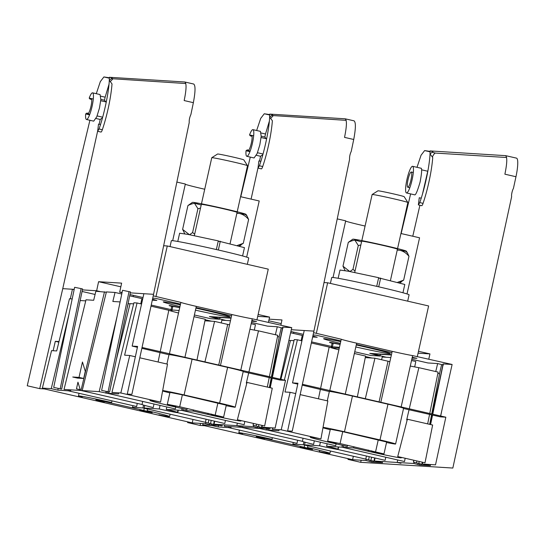 <?xml version="1.0" encoding="UTF-8"?>
<svg xmlns="http://www.w3.org/2000/svg" width="545" height="545" viewBox="0 0 545 545"><rect width="100%" height="100%" fill="white"/><g stroke="black" fill="none" stroke-linecap="round" stroke-linejoin="round"><path stroke-width="0.82" d="M333.036 277.5L345.7 220.834L337.232 218.886M365.082 226.052A24.416 0.736 12.6 0 1 345.639 221.1M355.824 346.974A34.178 1.036 -167.4 0 0 390.349 353.63A34.178 1.036 -167.4 0 0 356.273 344.958M340.727 341.62A34.178 1.036 -167.4 0 0 323.635 338.718A34.178 1.036 -167.4 0 0 340.332 343.37M340.114 344.345A13.278 0.402 -167.4 0 0 329.5 342.376A13.278 0.402 -167.4 0 0 333.152 343.479M302.073 336.34L302.925 336.394M312.646 337.001L317.21 337.253L312.857 336.02M313.082 334.991L315.93 335.168L340.884 340.897M316.345 333.302L327.64 282.78L324.009 282.555M391.446 354.734L369.742 353.385L380.042 356.055L370.838 355.483L354.747 351.791M332.443 346.668L311.59 341.885M302.175 339.719L301.358 339.535M400.936 233.512L419.568 237.79L407.02 293.939M327.64 282.78L428.622 305.963L417.32 356.532M356.382 344.46L391.916 352.615M412.252 357.282L416.911 358.351L412.081 358.051M397.782 282.249L403.654 280.13L399.54 282.719M349.774 271.499L342.975 266.198L348.296 242.375C352.036 240.386 355.735 239.637 359.4 240.141A27.441 0.831 12.6 0 1 384.743 245.522A27.441 0.831 12.6 0 1 404.908 250.584L407.347 252.751L408.975 256.307L403.654 280.13M408.975 256.307C406.393 253.132 403.307 251.116 399.73 250.264L397.237 250.066M349.951 271.539L352.962 269.359L358.29 245.536L354.897 240.127M352.962 269.359L355.033 271.001M360.858 244.957L358.29 245.536M342.975 266.198L345.176 270.647M359.4 240.141A27.441 0.831 12.6 0 0 352.799 239.194L348.296 242.375M404.908 250.584A27.441 0.831 12.6 0 1 406.338 251.163L407.347 252.751M406.073 251.245A27.441 0.831 12.6 0 1 399.73 250.264A27.441 0.831 12.6 0 1 397.298 249.801M361.56 241.81A27.441 0.831 12.6 0 1 355.122 240.093M397.434 249.194L390.458 280.389L397.434 249.194A18.312 0.552 -167.4 0 0 379.681 244.664A18.312 0.552 -167.4 0 0 361.696 241.21L354.706 272.48L361.696 241.21M402.953 292.767L404.806 284.47L378.618 277.848M380.662 278.059L378.7 286.813M378.577 278.039L380.56 278.509M376.718 286.357L378.652 277.691L348.214 271.206L339.991 270.034L338.145 278.284M330.399 283.414L331.714 277.514A39.649 1.199 12.6 0 1 370.668 284.994A39.649 1.199 12.6 0 1 409.097 294.811L407.68 301.153M397.564 248.595L407.864 202.522A18.312 0.552 -167.4 0 0 407.858 202.502L404.158 196.677A13.427 0.409 -167.4 0 0 391.147 193.366A13.427 0.409 -167.4 0 0 377.964 190.825L372.14 194.517A18.312 0.552 -167.4 0 0 372.126 194.531L361.826 240.604M407.858 202.502A18.312 0.552 -167.4 0 0 390.118 197.985A18.312 0.552 -167.4 0 0 372.14 194.517M323.028 427.328A19.824 0.6 12.6 0 1 344.46 431.763L379.988 439.917A19.824 0.6 12.6 0 1 395.595 444.012A19.824 0.6 12.6 0 1 386.528 442.499M395.595 444.012L403.579 408.287A19.824 0.6 -167.4 0 0 387.972 404.199L352.445 396.038A19.824 0.6 -167.4 0 0 329.357 391.48L327.266 400.834M290.621 332.763L302.271 335.441L301.113 340.639M288.911 340.407L290.376 340.741M318.437 398.811L320.406 389.314M320.589 388.442L329.166 347.083L311.345 342.989M301.93 340.829L297.406 339.794L284.974 391.984L290.117 392.305L295.71 393.592M300.159 394.614L327.852 400.97L320.93 438.916L281.193 429.794L272.309 429.242L272.643 427.88M329.166 347.083A30.077 0.906 -167.4 0 0 338.895 349.815M354.366 353.494L365.593 356.069L357.336 396.883M280.913 379.34L290.444 340.455L294.014 340.673M284.347 380.124L294.273 339.596L297.406 339.794M411.53 360.524L415.801 361.505L414.691 366.914M429.76 413.505L438.132 372.099L418.846 367.671L409.268 408.805M409.063 409.67L406.679 419.923A29.137 0.879 -167.4 0 0 407.176 420.011M427.661 423.881L429.583 414.377M397.734 456.546L407.381 419.228L432.635 425.025L424.998 462.807L397.734 456.546A28.469 0.858 12.6 0 1 401.365 457.8A28.469 0.858 12.6 0 1 368.216 451.26L353.582 447.901L343.207 447.254L343.609 445.612M365.279 357.615L374.94 358.215L388.033 361.219A30.077 0.906 -167.4 0 0 389.9 361.648M410.296 366.049A30.077 0.906 -167.4 0 0 418.846 367.671M431.735 413.962L439.583 373.816L437.88 373.339M371.717 450.831L371.574 451.464L383.973 453.917L386.637 442.009L342.723 431.654L330.331 429.208L327.668 441.116L336.047 443.31L336.183 442.697M330.216 429.698A19.824 0.6 12.6 0 1 322.947 427.805M418.492 351.287L429.944 353.909L418.07 353.174M381.609 359.748L382.222 357.002L390.82 357.54M386.269 357.254L372.344 353.807L391.392 354.965M428.786 359.114L429.944 353.909M411.809 359.264L427.92 362.963L437.649 363.57L443.351 365.021M440.605 415.998L452.118 364.469L412.626 355.606A19.824 0.6 12.6 0 1 392.202 351.341L356.668 343.18A19.824 0.6 12.6 0 1 341.259 339.228L313.586 332.668M302.4 384.273L445.837 417.197L440.408 416.857L403.532 408.491M329.344 391.535L302.216 385.138M302.972 336.163L302.128 336.108M365.497 356.532L372.037 358.038M332.423 346.763L333.213 343.2L340.087 344.454M297.768 384.116L292.522 382.91L297.952 383.251L287.631 430.897L292.236 431.184L313.92 331.122L349.577 159.447C349.406 156.817 349.972 154.106 351.266 151.306L353.725 139.486C355.831 128.3 355.919 122.087 353.991 120.833M291.303 329.711L304.233 330.522L292.522 382.91M267.568 428.656L267.241 430.019L266.083 429.951L259.536 428.445L242.579 427.389L242.913 426.026M336.081 443.882L335.706 445.735L267.241 430.019M266.403 428.581L266.083 429.951M231.203 426.681L230.937 427.757L229.772 427.689L230.038 426.606M314.322 440.83L313.607 444.359A18.114 0.545 12.6 0 1 302.427 441.341A18.114 0.545 12.6 0 1 302.427 441.334L241.346 427.314L224.39 426.258L224.724 424.896M303.061 438.241L302.427 441.334M241.667 425.952L241.346 427.314M279.115 429.664L278.856 430.741L268.474 430.1L268.808 428.731M347.553 445.279L347.315 446.457L332.682 443.099A28.469 0.858 12.6 0 1 310.275 437.226A28.469 0.858 12.6 0 1 320.93 438.916M290.117 392.305L281.193 429.794M228.798 426.531L228.539 427.607L218.164 426.967L211.617 425.461L202.733 424.909L203.067 423.547M242.634 433.186L242.471 434.031A28.469 0.858 12.6 0 1 238.839 432.778A28.469 0.858 12.6 0 1 271.996 439.325L272.371 437.669M297.625 440.231L297.005 443.33L228.539 427.607M218.491 425.597L218.164 426.967M337.784 449.244L338.336 446.948L337.784 449.244A18.114 0.545 12.6 0 0 326.598 446.219L341.967 447.173L404.506 461.533L405.167 458.256M342.41 445.333L341.967 447.173M327.191 443.787L326.598 446.219M419.228 461.486L418.839 463.441L421.844 464.251L422.314 462.194M418.839 463.441L413.43 462.099L413.791 460.232M374.94 358.215L365.3 398.708M353.862 446.73L353.582 447.901M371.561 457.207L370.927 460.457L373.925 461.268L374.653 457.916M370.927 460.457L365.518 459.06M366.424 456.029L365.804 459.122L303.265 444.768L292.89 444.12L293.292 442.479M303.947 441.906L303.265 444.768M319.629 450.361L319.281 451.662A28.469 0.858 12.6 0 0 329.929 453.351L330.495 451.015M307.898 445.83L307.523 447.479A28.469 0.858 12.6 0 1 329.929 453.351M300.288 446.382L300.145 447.016L312.537 449.468L304.158 447.268L260.054 437.267L256.232 436.668L264.611 438.861L264.747 438.248M383.973 453.917L340.066 443.562L327.668 441.116M422.525 462.242L422.15 464.013L435.516 464.844L445.837 417.197M452.118 364.469L443.078 363.903L432.573 414.152M432.389 415.018L430.407 424.514M428.084 465.185L429.542 465.573L419.561 464.946L413.859 463.495L414.139 462.33M435.748 371.547L437.649 363.57M374.871 457.964L374.231 461.029L413.859 463.495M380.165 462.201L381.623 462.589L371.642 461.962L365.94 460.511L366.22 459.346M365.94 460.511L352.581 459.68L353.364 456.267M352.581 459.68L204.695 425.734L204.852 425.039M320.426 442.227L319.568 445.783L304.505 444.843L305.139 442.247M385.778 457.235L385.151 460.327L338.111 449.53A19.729 0.6 12.6 0 1 319.568 445.783M338.67 446.968L338.111 449.53M250.755 135.889L250.25 135.773A9.762 1.826 -77.1 0 0 250.482 135.93A9.762 1.826 -77.1 0 0 251.116 135.616A7.814 1.458 102.9 0 1 251.62 135.364A7.814 1.458 102.9 0 1 251.293 143.301A7.814 1.458 102.9 0 1 248.125 150.59A7.814 1.458 102.9 0 1 247.832 150.291A9.762 1.826 -77.1 0 0 247.471 149.909A9.762 1.826 -77.1 0 0 247.062 150.025L247.784 150.195M200.553 423.39L200.083 425.447L187.609 422.579L187.78 421.85M204.695 425.734L200.083 425.447M268.767 320.767L281.193 323.621M269.128 319.145L281.983 319.942L280.866 325.154M290.901 331.503L303.374 334.371M269.925 428.881L270.184 427.723L269.925 428.881L261.975 427.212L262.343 425.468M282.903 327.102L272.391 377.378M272.214 378.25L270.225 387.74M240.406 425.87L240.597 426.517L236.823 425.645L237.375 423.165M222.006 425.897L222.251 424.739L222.026 425.897L214.062 424.228L214.696 421.196M250.25 135.773L249.562 134.935A13.673 2.555 102.9 0 1 252.934 129.649A13.673 2.555 102.9 0 1 252.362 143.546A13.673 2.555 102.9 0 1 246.817 156.299A13.673 2.555 102.9 0 1 246.027 150.754L247.062 150.025M271.737 115.479L346.191 120.35M273.14 115.799L270.654 118.415M269.346 121.201L265.504 133.995L261.191 133M261.219 136.189L264.836 137.013L265.504 133.995M264.836 137.013L266.233 138.716M262.84 154.657L260.571 156.272L256.368 155.305M251.088 199.109L257.955 168.085M259.509 161.068L260.571 156.272M260.844 161.375L258.889 160.925L258.003 168.098L261.348 168.868A4.885 0.913 -77.1 0 0 262.704 166.538A42.476 7.93 -77.1 0 0 272.377 120.752L269.652 117.093L272.643 114.763L269.761 114.103L345.108 118.796L354.107 120.847M269.755 114.586L264.257 113.762L269.741 115.022M345.326 118.844L345.108 118.796C347.015 120.043 346.824 126.236 344.529 137.374L353.725 139.486M240.774 196.745L250.271 157.096M246.027 150.754L249.937 151.653M246.817 156.299L254.072 157.968L257.151 153.547L259.829 144.827L261.205 136.332L260.421 131.372L252.934 129.649M249.562 134.935L251.456 135.371M256.647 130.5L260.694 118.408L264.257 113.762M258.003 168.098L259.379 165.775C264.386 151.892 269.23 128.94 269.652 117.093L269.761 114.103M339.262 348.166L331.503 347.853L339.262 348.166M339.453 347.315L333.915 346.892L331.571 347.036L331.101 347.73M408.062 179.537A7.814 1.458 102.9 0 1 411.284 172.016A7.814 1.458 102.9 0 1 410.957 179.952A7.814 1.458 102.9 0 1 407.783 187.242A7.814 1.458 102.9 0 1 408.062 179.537M421.203 198.189L419.255 197.74L418.362 204.913L421.707 205.683A4.885 0.913 -77.1 0 0 423.063 203.353A42.476 7.93 -77.1 0 0 432.737 157.566L430.019 153.908L433.003 151.578L430.121 150.917L430.019 153.908C429.596 165.755 424.753 188.706 419.745 202.59L423.063 203.353M406.952 179.469A13.673 2.555 102.9 0 1 412.592 166.307A13.673 2.555 102.9 0 1 412.02 180.197A13.673 2.555 102.9 0 1 406.475 192.95A13.673 2.555 102.9 0 1 406.952 179.469M418.362 204.913L419.745 202.59M406.475 192.95L414.513 194.79C415.522 195.628 417.381 191.377 420.093 182.05C421.905 172.39 422.137 167.771 420.781 168.187L420.706 168.173M430.114 151.401L424.623 150.577L430.1 151.83M361.171 460.218L360.688 462.317L347.976 459.394L348.146 458.665M382.372 462.712L382.61 461.554L382.392 462.712L374.422 461.043L375.055 458.011M400.766 462.685L400.963 463.325L397.182 462.46L397.734 459.98M429.01 464.442L428.826 465.335L430.291 465.696L430.55 464.538M428.826 465.335L422.341 464.027L422.702 462.283M430.591 424.555L432.573 415.058M432.757 414.193L443.262 363.917M505.685 155.659L430.121 150.917M515.965 176.73L504.888 174.189C507.184 163.05 507.375 156.858 505.467 155.611L516.503 158.132A19.531 3.645 -77.1 0 1 515.965 176.73L513.404 188.536A4.394 0.818 102.9 0 0 511.946 192.658A4.394 0.818 102.9 0 0 511.646 196.65L452.841 468.053L360.688 462.317M401.14 233.56L410.63 193.911M417.007 167.315L421.06 155.223L424.623 150.577M506.618 157.505L435.544 153.084A19.531 3.645 -77.1 0 0 432.349 157.028M428.118 169.693A19.531 3.645 -77.1 0 0 427.75 171.239L422.607 193.564M419.909 205.267L412.776 236.23M172.676 240.686L185.341 184.019L176.873 182.071M204.722 189.238A24.416 0.736 12.6 0 1 185.28 184.285M195.464 310.159A34.178 1.036 -167.4 0 0 229.99 316.815A34.178 1.036 -167.4 0 0 195.914 308.143M180.368 304.805A34.178 1.036 -167.4 0 0 163.275 301.903A34.178 1.036 -167.4 0 0 179.973 306.556M179.755 307.53A13.278 0.402 -167.4 0 0 169.141 305.561A13.278 0.402 -167.4 0 0 172.792 306.665M141.714 299.525L142.565 299.58M152.287 300.186L156.851 300.445L152.498 299.205M152.723 298.176L155.57 298.353L180.524 304.09M155.986 296.487L167.281 245.965L163.65 245.741M231.087 317.919L209.382 316.57L219.683 319.241L210.479 318.668L194.388 314.976M172.084 309.853L151.231 305.071M141.816 302.911L140.998 302.72M240.577 196.697L259.209 200.976L246.66 257.124M167.281 245.965L268.263 269.148L256.961 319.717M196.023 307.646L231.557 315.8M251.892 320.467L256.552 321.536L251.722 321.237M237.422 245.434L243.295 243.315L239.18 245.904M189.415 234.691L182.616 229.384L187.936 205.567C191.677 203.571 195.383 202.822 199.041 203.326A27.441 0.831 12.6 0 1 224.383 208.708A27.441 0.831 12.6 0 1 244.548 213.776L246.987 215.936L248.615 219.492L243.295 243.315M248.615 219.492C246.033 216.317 242.947 214.301 239.371 213.449L236.877 213.252M189.592 234.725L192.603 232.545L197.93 208.721L194.538 203.312M192.603 232.545L194.674 234.186M200.499 208.149L197.93 208.721M182.616 229.384L184.816 233.839M199.041 203.326A27.441 0.831 12.6 0 0 192.44 202.379L187.936 205.567M244.548 213.776A27.441 0.831 12.6 0 1 245.979 214.349L246.987 215.936M245.713 214.43A27.441 0.831 12.6 0 1 239.371 213.449A27.441 0.831 12.6 0 1 236.939 212.986M201.2 204.995A27.441 0.831 12.6 0 1 194.763 203.278M237.075 212.38L230.099 243.574L237.075 212.38A18.312 0.552 -167.4 0 0 219.322 207.849A18.312 0.552 -167.4 0 0 201.337 204.395L194.347 235.665L201.337 204.395M242.593 255.952L244.446 247.655L218.259 241.033M220.303 241.244L218.341 249.998M218.218 241.224L220.2 241.694M216.358 249.549L218.293 240.883L187.855 234.391L179.632 233.219L177.786 241.469M170.04 246.599L171.355 240.699A39.649 1.199 12.6 0 1 210.309 248.179A39.649 1.199 12.6 0 1 248.738 257.996L247.321 264.339M237.204 211.78L247.505 165.707A18.312 0.552 -167.4 0 0 247.498 165.687L243.799 159.862A13.427 0.409 -167.4 0 0 230.787 156.551A13.427 0.409 -167.4 0 0 217.605 154.01L211.78 157.703A18.312 0.552 -167.4 0 0 211.767 157.716L201.473 203.789M247.498 165.687A18.312 0.552 -167.4 0 0 229.758 161.17A18.312 0.552 -167.4 0 0 211.78 157.703M162.669 390.52A19.824 0.6 12.6 0 1 184.101 394.948L219.628 403.102A19.824 0.6 12.6 0 1 235.236 407.197A19.824 0.6 12.6 0 1 226.168 405.684M235.236 407.197L243.22 371.472A19.824 0.6 -167.4 0 0 227.612 367.385L192.085 359.223A19.824 0.6 -167.4 0 0 168.998 354.672L166.906 364.019M129.703 295.826L141.918 298.626L140.753 303.831M107.276 391.542L106.881 393.204L99.176 391.63L82.22 390.574L106.398 291.922L115.029 292.454L112.849 301.474L120.111 301.923M128.095 303.517L130.017 303.933M115.029 292.454L121.767 294M104.49 291.8L80.987 390.499L64.031 389.443L86.001 299.798L93.686 300.275L95.859 291.262L106.323 292.222M158.084 361.996L160.046 352.499M160.23 351.634L168.807 310.269L150.985 306.174M141.571 304.015L137.047 302.979L124.614 355.177L129.758 355.497L135.351 356.777M139.806 357.799L167.492 364.155L160.571 402.101L120.833 392.979L111.95 392.427L133.913 302.782L137.047 302.979M168.807 310.269A30.077 0.906 -167.4 0 0 178.535 313M194.006 316.679L205.233 319.254L196.977 360.068M116.364 359.625L130.085 303.64L133.654 303.858M68.438 389.716L68.18 390.799L57.804 390.152L51.257 388.646L42.374 388.094L51.557 350.626L56.7 350.946L69.487 298.769L72.192 298.939M80.176 300.533L85.735 300.874M251.17 323.71L255.441 324.691L254.331 330.1M269.4 376.69L277.773 335.284L258.487 330.856L248.908 371.99M248.704 372.855L246.32 383.115M267.302 387.073L269.223 377.562M237.375 419.732L247.021 382.413L272.275 388.21L264.638 425.992L237.375 419.732A28.469 0.858 12.6 0 1 241.006 420.992A28.469 0.858 12.6 0 1 207.856 414.445L193.223 411.087L182.847 410.44L183.249 408.798M204.92 320.801L214.58 321.4L227.674 324.404A30.077 0.906 -167.4 0 0 229.54 324.834M249.937 329.234A30.077 0.906 -167.4 0 0 258.487 330.856M271.376 377.147L279.224 337.008L277.521 336.524M211.358 414.016L211.215 414.656L223.614 417.102L226.277 405.194L182.364 394.839L169.972 392.393L167.308 404.301L175.688 406.495L175.824 405.882M169.856 392.884A19.824 0.6 12.6 0 1 162.587 390.99M258.132 314.472L269.584 317.101L257.71 316.359M221.25 322.933L221.863 320.188L230.46 320.726M58.86 342.131L55.304 341.313L59.003 341.538M225.909 320.44L211.985 316.992L231.032 318.151M268.426 322.299L269.584 317.101M251.449 322.449L267.561 326.148L277.289 326.755L282.991 328.206M280.246 379.184L291.759 327.654L252.267 318.798A19.824 0.6 12.6 0 1 231.843 314.526L196.309 306.372A19.824 0.6 12.6 0 1 180.899 302.414L153.227 295.853M142.041 347.458L285.478 380.383L280.048 380.049L243.172 371.676M168.984 354.727L141.857 348.323M142.613 299.348L141.768 299.294M70.305 298.824L72.444 289.259L74.134 289.647M82.07 291.466L95.089 294.457M205.138 319.717L211.678 321.223M172.063 309.948L172.854 306.392L179.727 307.646M137.408 347.301L132.162 346.095L137.592 346.436L127.271 394.083L131.876 394.369L153.561 294.307L189.217 122.632C189.054 120.002 189.612 117.291 190.907 114.498L193.366 102.671C195.471 91.492 195.56 85.272 193.632 84.019M130.316 292.863L143.873 293.707L132.162 346.095M77.424 378.087L83.692 378.475L85.286 371.329L82.459 362.009L79.018 377.399L72.751 377.011L77.424 378.087M175.722 407.067L175.347 408.92L106.881 393.204M128.245 303.524L127.005 308.715M106.152 391.317L105.723 393.136M117.011 316.761L99.176 391.63M70.843 389.866L70.578 390.949L69.413 390.874L69.678 389.798M153.963 404.015L153.247 407.551A18.114 0.545 12.6 0 1 142.068 404.526A18.114 0.545 12.6 0 1 142.068 404.519L80.987 390.499M142.701 401.427L142.068 404.519M118.755 392.85L118.497 393.933L108.114 393.286L108.482 391.787M187.194 408.464L186.955 409.649L172.322 406.291A28.469 0.858 12.6 0 1 149.916 400.411A28.469 0.858 12.6 0 1 160.571 402.101M129.758 355.497L120.833 392.979M82.275 396.372L82.111 397.216A28.469 0.858 12.6 0 1 78.48 395.963A28.469 0.858 12.6 0 1 111.636 402.51L112.011 400.861M137.265 403.423L136.645 406.516L68.18 390.799M58.233 388.333L57.804 390.152M69.092 313.777L51.257 388.646M177.425 412.429L177.977 410.133L177.425 412.429A18.114 0.545 12.6 0 0 166.239 409.404L181.608 410.365L244.146 424.719L244.807 421.442M182.05 408.518L181.608 410.365M166.838 406.972L166.239 409.404M258.868 424.671L258.48 426.626L261.484 427.444L261.954 425.379M258.48 426.626L253.071 425.284L253.432 423.424M214.58 321.4L204.94 361.894M193.502 409.915L193.223 411.087M211.201 420.393L210.568 423.642L213.565 424.46L214.294 421.101M210.568 423.642L205.158 422.246M206.071 419.214L205.445 422.307L142.906 407.953L132.53 407.306L132.932 405.664M143.587 405.099L142.906 407.953M147.538 409.016L147.164 410.664A28.469 0.858 12.6 0 1 169.57 416.544A28.469 0.858 12.6 0 1 158.922 414.847M139.929 409.568L139.786 410.208L152.178 412.654L143.798 410.453L99.694 400.452L95.872 399.853L104.252 402.046L104.388 401.433M223.614 417.102L179.707 406.747L167.308 404.301M262.165 425.427L261.791 427.198L275.157 428.036L285.478 380.383M291.759 327.654L282.719 327.095L272.214 377.338M272.03 378.21L270.048 387.699M267.724 428.377L259.202 428.138L253.5 426.687L253.779 425.516M275.389 334.739L277.289 326.755M214.512 421.156L213.872 424.214L253.5 426.687M219.805 425.393L211.283 425.155L205.581 423.703L205.86 422.532M205.581 423.703L192.222 422.872L193.005 419.452M192.222 422.872L44.336 388.919L44.492 388.224M53.131 350.721L55.304 341.313M160.067 405.419L159.208 408.968L144.146 408.028L144.779 405.432M225.419 420.42L224.792 423.513L177.752 412.715A19.729 0.6 12.6 0 1 159.208 408.968M178.31 410.153L177.752 412.715M90.395 99.074L89.891 98.958A9.762 1.826 -77.1 0 0 90.123 99.115A9.762 1.826 -77.1 0 0 90.756 98.802A7.814 1.458 102.9 0 1 91.26 98.55A7.814 1.458 102.9 0 1 90.933 106.486A7.814 1.458 102.9 0 1 87.765 113.776A7.814 1.458 102.9 0 1 87.473 113.476A9.762 1.826 -77.1 0 0 87.111 113.094A9.762 1.826 -77.1 0 0 86.703 113.21L87.425 113.38M97.596 131.27L62.757 288.652L39.724 388.633L27.25 385.771L50.283 285.791L89.911 120.282M44.336 388.919L39.724 388.633M99.912 291.514L96.642 290.764L98.584 281.697L120.833 286.806M98.584 281.697L121.624 283.134L119.675 292.202L122.026 292.74M129.962 294.559L143.015 297.556M119.675 292.202L122.107 292.352M62.757 288.652L74.195 289.368M82.404 289.879L96.642 290.764M130.493 291.957L122.543 290.287L101.615 390.397L109.586 392.066L130.493 291.957L109.586 392.066M77.949 382.168L80.238 389.702L76.463 388.83L77.949 382.168M83.692 378.475L79.018 377.399M61.646 389.082L82.588 288.973L61.667 389.082L53.703 387.413L74.624 287.304L81.11 288.618L60.188 388.728M82.574 288.973L81.11 288.618M89.891 98.958L89.203 98.12A13.673 2.555 102.9 0 1 92.575 92.841A13.673 2.555 102.9 0 1 92.003 106.731A13.673 2.555 102.9 0 1 86.457 119.484A13.673 2.555 102.9 0 1 85.667 113.946L86.703 113.21M111.378 78.664L185.831 83.535M112.781 78.984L110.294 81.607M108.986 84.386L105.144 97.18L100.832 96.192M100.859 99.374L104.477 100.205L105.144 97.18M104.477 100.205L105.88 101.901M102.48 117.843L100.212 119.457L96.015 118.49M99.149 124.253L100.212 119.457M100.484 124.56L98.529 124.11L97.644 131.291L100.989 132.054A4.885 0.913 -77.1 0 0 102.344 129.73A42.476 7.93 -77.1 0 0 112.018 83.937L109.293 80.279L112.284 77.949L109.402 77.288L184.748 81.982L193.748 84.039M109.395 77.772L103.897 76.947L109.382 78.207M184.966 82.029L184.748 81.982C186.656 83.228 186.465 89.421 184.169 100.559L193.366 102.671M85.667 113.946L89.578 114.845M86.457 119.484L93.713 121.154L96.792 116.739L99.469 108.019L100.845 99.517L100.062 94.558L92.575 92.841M89.203 98.12L91.097 98.556M96.288 93.692L100.335 81.593L103.897 76.947M97.644 131.291L99.02 128.967C104.034 115.077 108.871 92.125 109.293 80.279L109.402 77.288M179.094 310.5L173.555 310.078L171.212 310.221L170.742 310.916M387.972 404.199L379.988 439.917M344.46 431.763L352.445 396.038M380.376 354.277L380.029 355.824M412.626 355.606L401.154 406.938M392.202 351.341L380.819 402.271M356.668 343.18L345.285 394.117M329.786 390.554L341.259 339.228M293.803 332.171L293.517 333.431M332.804 442.547L332.682 443.099M416.884 460.947L416.503 462.903M413.859 460.253L413.498 462.092M388.033 361.219L379.082 401.876M368.475 450.081L368.216 451.26M369.217 456.669L368.584 459.919M268.746 438.582L268.63 439.113M304.158 447.268L304.648 445.081M342.723 431.654L340.066 443.562M375.594 451.716L378.257 439.808M439.195 382.488L431.919 413.021M419.861 463.679L419.561 464.946M441.627 364.646L439.454 373.761M418.138 463.277L417.831 464.572M371.942 460.695L371.642 461.962M370.225 460.293L369.912 461.588M251.967 135.807L251.116 135.616M247.832 150.291L248.52 150.447M304.233 330.522L313.92 331.122M280.307 379.197L281.322 374.361M268.651 427.627L268.46 428.52M220.732 424.644L220.541 425.536M259.379 165.775L262.704 166.538M381.091 461.458L380.907 462.351M430.291 465.696L430.53 464.538M440.673 416.012L441.723 410.978M432.103 152.293L435.544 153.084M421.558 169.815L427.75 171.239M227.612 367.385L219.628 403.102M184.101 394.948L192.085 359.223M220.016 317.463L219.669 319.009M252.267 318.798L240.795 370.123M231.843 314.526L220.459 365.457M196.309 306.372L184.925 357.302M169.427 353.746L180.899 302.414M133.443 295.356L133.157 296.616M172.445 405.732L172.322 406.291M256.525 424.133L256.143 426.088M253.5 423.438L253.139 425.277M227.674 324.404L218.722 365.061M208.115 413.267L207.856 414.445M208.858 419.854L208.224 423.104M108.387 401.767L108.271 402.299M143.798 410.453L144.289 408.266M182.364 394.839L179.707 406.747M215.234 414.902L217.898 403M278.836 345.673L271.56 376.207M259.502 426.864L259.202 428.138M281.268 327.831L279.095 336.946M257.778 426.469L257.472 427.764M211.583 423.881L211.283 425.155M209.866 423.485L209.553 424.78M91.608 98.999L90.756 98.802M87.473 113.476L88.161 113.633M143.873 293.707L153.561 294.307M129.029 291.602L108.101 391.712M99.02 128.967L102.344 129.73M399.921 282.821L401.474 281.84M332.137 348.03L332.389 346.899M310.275 437.226L310.425 436.504M238.839 432.778L239.391 430.1M429.705 424.351L431.565 414.834M401.365 457.8L401.461 457.405M256.232 436.668L256.409 435.884M312.537 449.468L312.714 448.685M248.125 150.59L250.169 151.06M257.472 152.736L263.017 154.01M251.62 135.364L253.663 135.828M261.096 137.538L266.648 138.811M281.595 373.141L280.328 379.204M247.471 149.909L248.752 150.202M250.482 135.93L252.069 136.298M332.218 342.73L331.197 347.315M407.783 187.242L409.826 187.712M411.284 172.016L413.321 172.486M412.592 166.307L420.781 168.187M441.995 409.758L440.687 416.019M239.562 246.006L241.115 245.025M171.777 311.222L172.029 310.085M149.916 400.411L150.066 399.689M78.48 395.963L79.032 393.286M269.346 387.543L271.212 378.019M241.006 420.992L241.101 420.59M169.57 416.544L170.135 414.2M95.872 399.853L96.049 399.076M152.178 412.654L152.355 411.877M87.765 113.776L89.809 114.246M97.112 115.921L102.658 117.195M91.26 98.55L93.304 99.02M100.736 100.723L106.289 101.997M87.111 113.094L88.392 113.387M90.123 99.115L91.71 99.483M171.859 305.915L170.837 310.5"/></g></svg>
